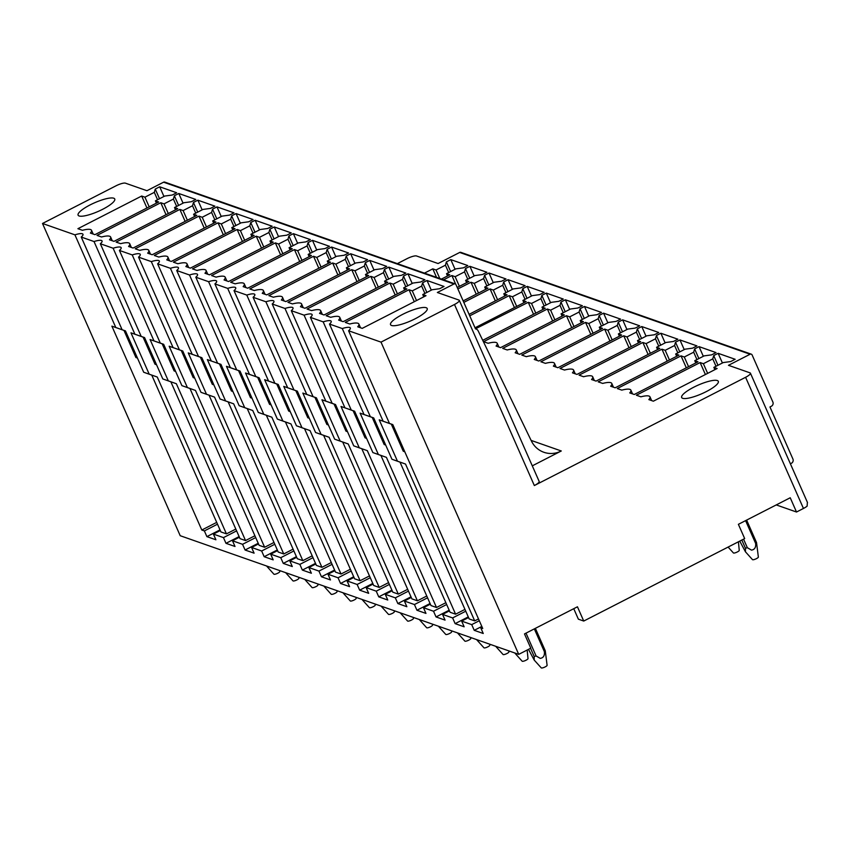 <?xml version="1.0" encoding="UTF-8"?>
<svg xmlns="http://www.w3.org/2000/svg" width="850" height="850" viewBox="0 0 850 850"><rect width="100%" height="100%" fill="white"/><g stroke="black" fill="none" stroke-linecap="round" stroke-linejoin="round"><path stroke-width="1.27" d="M807.404 502.361L807.107 506.154A8.011 1.87 156.2 0 1 803.452 508.459L796.514 512.019L776.263 504.921M573.75 608.685L578.372 619.172L583.737 621.053L744.674 538.581L738.384 524.322L790.224 497.76L796.514 512.019M531.122 440.406L561.287 450.978A24.034 22.684 -70.7 0 1 543.894 452.285A24.034 22.684 -70.7 0 1 531.399 440.991L478.189 330.926A4.059 3.836 -70.7 0 0 475.501 328.886L456.004 284.686A1.604 1.509 -70.7 0 0 453.985 283.974L163.593 182.187L146.954 190.708L125.407 183.154A8.011 1.87 -23.8 0 0 115.972 185.831L42.5 223.476L180.211 535.712L518.723 654.362L530.783 648.178L524.492 633.919L577.447 606.794L583.737 621.053M790.394 463.803L791.393 463.293A3.209 3.028 -70.7 0 0 792.912 459.021L769.962 406.98L771.343 406.268A3.209 3.028 -70.7 0 0 772.862 401.997L752.112 354.949A1.604 1.509 -70.7 0 0 751.251 354.152L460.859 252.365A1.604 1.509 -70.7 0 0 459.691 252.45L438.079 263.532L416.521 255.977A8.011 1.87 -23.8 0 0 407.086 258.644L397.364 263.627M459.691 252.45L750.093 354.237A1.604 1.509 -70.7 0 1 751.251 354.152M750.093 354.237L728.471 365.309L750.029 372.863A8.011 1.87 156.2 0 1 750.423 373.182A8.011 1.87 156.2 0 1 745.599 377.294L534.342 485.552A8.011 1.87 156.2 0 0 539.166 481.44L459.308 300.369A8.011 1.87 -23.8 0 0 458.904 300.05L437.357 292.496L453.985 283.974M561.287 450.978A24.034 22.684 -70.7 0 1 561.244 450.999L532.291 465.842M464.961 609.386L455.589 614.189L386.421 457.353L378.367 454.495L360.134 413.153L373.713 417.924L370.366 416.744L329.481 324.062L342.274 328.546L383.148 421.228L392.806 424.607L389.459 423.438L348.585 330.756L381.013 342.125L518.723 654.362M360.134 413.153L373.745 417.987M385.688 445.06L384.168 444.529L372.215 417.446M445.868 602.692L436.496 607.495L367.328 450.67L359.263 447.801L341.031 406.47L354.62 411.23L351.263 410.051L310.388 317.369L323.17 321.853L364.055 414.534M341.031 406.47L354.641 411.294M366.584 438.366L365.064 437.835L353.122 410.752M426.764 596.009L417.403 600.801L348.234 443.976L340.17 441.108L321.938 399.776L335.516 404.536L332.169 403.357L291.295 310.675L304.077 315.159L344.951 407.841M321.938 399.776L335.548 404.6M347.491 431.683L345.971 431.141L334.029 404.058M407.671 589.316L398.31 594.107L329.131 437.283L321.077 434.414L302.844 393.082L316.423 397.842L313.076 396.663L272.202 303.981L284.984 308.465L325.858 401.147M302.844 393.082L316.455 397.906M328.397 424.989L326.878 424.447L314.925 397.364M388.578 582.622L379.206 587.414L310.038 430.589L301.973 427.72L283.751 386.389L297.33 391.149L293.983 389.969L253.098 297.288L265.891 301.771L306.765 394.453M283.751 386.389L295.832 390.681L307.785 417.754L309.304 418.296M295.821 390.671L297.362 391.212M369.484 575.928L360.113 580.72L290.944 423.895L282.88 421.026L264.648 379.695L274.879 383.276L278.237 384.455L296.469 425.786L301.973 427.72M264.648 379.695L278.258 384.519M278.248 384.476L274.879 383.276L234.005 290.594L246.787 295.078L287.672 387.759M290.201 411.602L288.681 411.071L276.739 383.977M350.381 569.234L341.02 574.026L271.851 417.201L263.787 414.332L245.554 373.001L259.133 377.761L255.786 376.582L214.912 283.9L227.694 288.384L268.568 381.066M245.554 373.001L259.165 377.825M271.108 404.908L269.588 404.377L257.646 377.283M331.288 562.541L321.927 567.343L252.748 410.507L244.694 407.649L226.461 366.308L230.382 367.678L240.04 371.067L258.273 412.409L263.787 414.332M226.461 366.308L240.072 371.131M240.051 371.099L236.693 369.888L195.808 277.206L208.601 281.69L249.475 374.372M252.014 398.214L250.495 397.683L238.542 370.589M312.194 555.847L302.823 560.649L233.654 403.814L225.59 400.956L207.357 359.614L220.947 364.374L217.6 363.194L176.715 270.512L189.508 274.996L230.382 367.678M207.357 359.614L220.979 364.438M232.921 391.521L231.402 390.989L219.449 363.896M293.101 549.153L283.73 553.956L214.561 397.12L206.497 394.262L188.264 352.92L201.854 357.68L198.496 356.511L157.622 263.829L170.404 268.303L211.289 360.984M188.264 352.92L201.875 357.744M213.817 384.827L212.298 384.296L200.356 357.202M273.998 542.459L264.637 547.262L195.468 390.426L187.404 387.568L169.171 346.226L182.75 350.986L179.403 349.817L138.529 257.136L151.311 261.609L192.185 354.291M169.171 346.226L182.782 351.05M194.724 378.133L193.205 377.602L181.262 350.508M254.904 535.766L245.544 540.568L176.364 383.733L168.311 380.874L150.078 339.533L163.657 344.293L160.31 343.124L119.425 250.442L132.218 254.915L173.092 347.597M150.078 339.533L163.689 344.356M175.631 371.439L174.112 370.908L162.159 343.814M235.811 529.072L226.44 533.874L220.926 531.941L151.757 375.105L143.703 372.247L149.207 374.181L130.974 332.839L144.564 337.599L141.206 336.43L100.332 243.748L113.124 248.221L153.999 340.903M130.974 332.839L144.596 337.663M216.718 522.378L201.801 530.017L111.881 326.145L125.471 330.905L122.113 329.736L81.239 237.054L94.021 241.538L134.906 334.22M111.881 326.145L125.492 330.969M137.434 358.052L135.915 357.521L123.973 330.427M478.507 618.928L474.693 620.883L405.514 464.047L397.46 461.189L379.228 419.847L383.148 421.228M379.228 419.847L392.838 424.681M404.781 451.754L403.261 451.223L391.308 424.139M156.538 364.746L155.008 364.214L143.066 337.121M426.009 295.694L362.238 328.366L357.723 326.783A19.231 4.494 -23.8 0 0 358.859 324.02A19.231 4.494 -23.8 0 0 349.764 323.999L345.249 322.416L409.009 289.733L412.271 290.881L421.653 286.067L422.599 282.774L427.029 280.5L444.029 286.461L439.588 288.734L432.129 289.744L422.748 294.546L426.009 295.694M414.29 301.697L409.009 289.733M426.859 292.442L422.599 282.774M431.301 290.169L427.029 280.5M406.906 289L343.145 321.672L338.629 320.089A19.231 4.494 -23.8 0 0 339.766 317.326A19.231 4.494 -23.8 0 0 330.671 317.305L326.156 315.722L389.916 283.05L393.178 284.187L402.56 279.374L403.506 276.08L407.936 273.806L424.926 279.767L420.495 282.041L413.036 283.05L403.654 287.863L406.906 289M395.197 295.003L389.916 283.05M407.766 285.749L403.506 276.08M412.197 283.475L407.936 273.806M387.812 282.306L324.052 314.978L319.526 313.395A19.231 4.494 -23.8 0 0 320.673 310.632A19.231 4.494 -23.8 0 0 311.578 310.611L307.062 309.028L370.823 276.356L374.074 277.493L383.467 272.691L384.402 269.386L388.843 267.123L405.832 273.073L401.402 275.347L393.933 276.356L384.551 281.169L387.812 282.306M376.093 288.309L370.823 276.356M388.673 279.055L384.402 269.386M393.104 276.781L388.843 267.123M368.719 275.612L304.948 308.284L300.433 306.701A19.231 4.494 -23.8 0 0 301.58 303.939A19.231 4.494 -23.8 0 0 292.474 303.918L287.959 302.334L351.73 269.663L354.981 270.799L364.363 265.997L365.309 262.692L369.75 260.429L386.739 266.379L382.298 268.653L374.839 269.663L365.457 274.476L368.719 275.612M357 281.616L351.73 269.663M369.569 272.361L365.309 262.692M374.011 270.087L369.75 260.429M349.616 268.919L285.855 301.591L281.339 300.007A19.231 4.494 -23.8 0 0 282.476 297.245A19.231 4.494 -23.8 0 0 273.381 297.224L268.866 295.641L332.626 262.969L335.888 264.106L345.27 259.303L346.216 256.009L350.646 253.736L367.646 259.686L363.205 261.959L355.746 262.969L346.364 267.782L349.616 268.919M337.907 274.922L332.626 262.969M350.476 265.668L346.216 256.009M354.918 263.394L350.646 253.736M330.522 262.225L266.762 294.897L262.246 293.314A19.231 4.494 -23.8 0 0 263.383 290.562A19.231 4.494 -23.8 0 0 254.288 290.53L249.773 288.947L313.533 256.275L316.795 257.412L326.177 252.609L327.123 249.316L331.553 247.042L348.543 252.992L344.112 255.266L336.653 256.275L327.271 261.088L330.522 262.225M318.814 268.228L313.533 256.275M331.383 258.974L327.123 249.316M335.814 256.7L331.553 247.042M311.429 255.531L247.669 288.203L243.143 286.62A19.231 4.494 -23.8 0 0 244.29 283.868A19.231 4.494 -23.8 0 0 235.195 283.836L230.669 282.253L294.44 249.581L297.691 250.718L307.084 245.916L308.019 242.622L312.46 240.348L329.449 246.298L325.019 248.572L317.549 249.581L308.168 254.394L311.429 255.531M299.71 261.534L294.44 249.581M312.29 252.28L308.019 242.622M316.721 250.006L312.46 240.348M292.336 248.837L228.565 281.52L224.049 279.937A19.231 4.494 -23.8 0 0 225.186 277.174A19.231 4.494 -23.8 0 0 216.091 277.142L211.576 275.559L275.347 242.887L278.598 244.024L287.98 239.222L288.926 235.928L293.367 233.654L310.356 239.604L305.915 241.878L298.456 242.887L289.074 247.701L292.336 248.837M280.617 254.841L275.347 242.887M293.186 245.586L288.926 235.928M297.627 243.323L293.367 233.654M273.233 242.144L209.472 274.826L204.956 273.243A19.231 4.494 -23.8 0 0 206.093 270.481A19.231 4.494 -23.8 0 0 196.998 270.449L192.482 268.866L256.243 236.194L259.505 237.331L268.887 232.528L269.832 229.234L274.263 226.961L291.252 232.911L286.822 235.184L279.363 236.194L269.981 241.007L273.233 242.144M261.524 248.147L256.243 236.194M274.093 238.903L269.832 229.234M278.534 236.629L274.263 226.961M254.139 235.45L190.379 268.132L185.863 266.549A19.231 4.494 -23.8 0 0 187 263.787A19.231 4.494 -23.8 0 0 177.905 263.755L173.389 262.172L237.15 229.5L240.412 230.637L249.794 225.834L250.739 222.541L255.17 220.267L272.159 226.217L267.729 228.491L260.27 229.5L250.888 234.313L254.139 235.45M242.42 241.464L237.15 229.5M255 232.209L250.739 222.541M259.431 229.936L255.17 220.267M235.046 228.767L171.286 261.439L166.759 259.856A19.231 4.494 -23.8 0 0 167.907 257.093A19.231 4.494 -23.8 0 0 158.812 257.061L154.286 255.478L218.057 222.806L221.308 223.943L230.701 219.141L231.636 215.847L236.077 213.573L253.066 219.523L248.625 221.797L241.166 222.817L231.784 227.619L235.046 228.767M223.327 234.77L218.057 222.806M235.907 225.516L231.636 215.847M240.337 223.242L236.077 213.573M215.953 222.073L152.182 254.745L147.666 253.162A19.231 4.494 -23.8 0 0 148.803 250.399A19.231 4.494 -23.8 0 0 139.708 250.367L135.192 248.784L198.964 216.113L202.215 217.26L211.597 212.447L212.542 209.153L216.984 206.879L233.973 212.84L229.532 215.103L222.073 216.123L212.691 220.926L215.953 222.073M204.234 228.076L198.964 216.113M216.803 218.822L212.542 209.153M221.244 216.548L216.984 206.879M196.849 215.379L133.089 248.051L128.573 246.468A19.231 4.494 -23.8 0 0 129.71 243.706A19.231 4.494 -23.8 0 0 120.615 243.674L116.099 242.091L179.86 209.419L183.122 210.566L192.504 205.753L193.449 202.459L197.88 200.186L214.869 206.146L210.439 208.42L202.98 209.429L193.598 214.232L196.849 215.379M185.141 221.383L179.86 209.419M197.71 212.128L193.449 202.459M202.151 209.854L197.88 200.186M177.756 208.686L113.996 241.357L109.48 239.774A19.231 4.494 -23.8 0 0 110.617 237.012A19.231 4.494 -23.8 0 0 101.522 236.98L97.006 235.397L160.767 202.725L164.029 203.873L173.411 199.059L174.356 195.766L178.787 193.492L195.776 199.452L191.346 201.726L183.887 202.736L174.505 207.538L177.756 208.686M166.037 214.689L160.767 202.725M178.617 205.434L174.356 195.766M183.048 203.161L178.787 193.492M158.663 201.992L94.902 234.664L90.376 233.081A19.231 4.494 -23.8 0 0 91.524 230.318A19.231 4.494 -23.8 0 0 82.429 230.286L77.902 228.703L141.674 196.031L144.925 197.179L154.317 192.366L155.252 189.072L159.694 186.798L176.683 192.759L172.242 195.032L164.783 196.042L155.401 200.844L158.663 201.992M146.944 207.995L141.674 196.031M159.524 198.741L155.252 189.072M163.954 196.467L159.694 186.798M717.124 368.517L653.352 401.189L648.837 399.606A19.231 4.494 -23.8 0 0 649.974 396.844A19.231 4.494 -23.8 0 0 640.879 396.812L636.363 395.229L700.124 362.557L703.386 363.704L712.768 358.891L713.713 355.598L718.144 353.324L735.144 359.284L730.702 361.558L723.244 362.567L713.862 367.37L717.124 368.517M705.404 374.521L700.124 362.557M717.974 365.266L713.713 355.598M722.415 362.993L718.144 353.324M698.02 361.824L634.259 394.496L629.744 392.913A19.231 4.494 -23.8 0 0 630.881 390.15A19.231 4.494 -23.8 0 0 621.786 390.118L617.27 388.535L681.031 355.863L684.293 357.011L693.674 352.197L694.62 348.904L699.051 346.63L716.04 352.591L711.609 354.864L704.151 355.874L694.769 360.676L698.02 361.824M686.311 367.827L681.031 355.863M698.881 358.572L694.62 348.904M703.311 356.299L699.051 346.63M678.927 355.13L615.166 387.802L610.651 386.219A19.231 4.494 -23.8 0 0 611.787 383.456A19.231 4.494 -23.8 0 0 602.692 383.424L598.177 381.841L661.938 349.169L665.199 350.317L674.581 345.504L675.516 342.21L679.957 339.936L696.947 345.897L692.516 348.171L685.058 349.18L675.665 353.983L678.927 355.13M667.207 361.133L661.938 349.169M679.787 351.879L675.516 342.21M684.218 349.605L679.957 339.936M659.834 348.436L596.062 381.108L591.547 379.525A19.231 4.494 -23.8 0 0 592.694 376.763A19.231 4.494 -23.8 0 0 583.589 376.731L579.073 375.147L642.844 342.476L646.096 343.623L655.477 338.81L656.423 335.516L660.864 333.243L677.854 339.203L673.412 341.477L665.954 342.486L656.572 347.289L659.834 348.436M648.114 354.439L642.844 342.476M660.684 345.185L656.423 335.516M665.125 342.911L660.864 333.243M640.741 341.743L576.969 374.414L572.454 372.831A19.231 4.494 -23.8 0 0 573.591 370.069A19.231 4.494 -23.8 0 0 564.496 370.047L559.98 368.464L623.741 335.782L627.003 336.929L636.384 332.116L637.33 328.822L641.761 326.549L658.761 332.509L654.319 334.783L646.861 335.793L637.479 340.595L640.741 341.743M629.021 347.746L623.741 335.782M641.591 338.491L637.33 328.822M646.032 336.217L641.761 326.549M621.637 335.049L557.876 367.721L553.361 366.138A19.231 4.494 -23.8 0 0 554.497 363.375A19.231 4.494 -23.8 0 0 545.403 363.354L540.887 361.771L604.648 329.088L607.909 330.236L617.291 325.422L618.237 322.129L622.668 319.855L639.657 325.816L635.226 328.089L627.768 329.099L618.386 333.901L621.637 335.049M609.928 341.052L604.648 329.088M622.497 331.797L618.237 322.129M626.928 329.524L622.668 319.855M602.544 328.355L538.783 361.027L534.267 359.444A19.231 4.494 -23.8 0 0 535.404 356.681A19.231 4.494 -23.8 0 0 526.309 356.66L521.794 355.077L585.554 322.394L588.806 323.542L598.198 318.729L599.133 315.435L603.574 313.161L620.564 319.122L616.133 321.396L608.674 322.405L599.282 327.218L602.544 328.355M590.824 334.358L585.554 322.394M603.404 325.104L599.133 315.435M607.835 322.83L603.574 313.161M583.451 321.661L519.679 354.333L515.164 352.75A19.231 4.494 -23.8 0 0 516.311 349.987A19.231 4.494 -23.8 0 0 507.206 349.966L502.69 348.383L566.461 315.711L569.713 316.848L579.094 312.046L580.04 308.741L584.481 306.467L601.471 312.428L597.029 314.702L589.571 315.711L580.189 320.524L583.451 321.661M571.731 327.664L566.461 315.711M584.301 318.41L580.04 308.741M588.742 316.136L584.481 306.467M564.357 314.967L500.586 347.639L496.071 346.056A19.231 4.494 -23.8 0 0 497.207 343.294A19.231 4.494 -23.8 0 0 488.112 343.272L483.597 341.689L547.357 309.017L550.619 310.154L560.001 305.352L560.947 302.047L565.378 299.784L582.378 305.734L577.936 308.008L570.477 309.017L561.096 313.831L564.357 314.967M552.638 320.971L547.357 309.017M565.207 311.716L560.947 302.047M569.649 309.442L565.378 299.784M543.012 309.432L542.003 307.137L545.254 308.274L482.726 340.319M475.469 328.822L528.264 302.324L531.526 303.461L540.908 298.658L541.854 295.364L546.284 293.091L563.274 299.041L558.843 301.314L551.384 302.324L542.003 307.137M533.545 314.277L528.264 302.324M546.114 305.022L541.854 295.364M550.545 302.749L546.284 293.091M523.919 302.738L522.899 300.443L526.161 301.58L475.012 327.792M469.742 315.828L509.171 295.63L512.423 296.767L521.815 291.964L522.75 288.671L527.191 286.397L544.181 292.347L539.75 294.621L532.281 295.63L522.899 300.443M514.441 307.583L509.171 295.63M527.021 298.329L522.75 288.671M531.452 296.055L527.191 286.397M504.815 296.044L503.806 293.749L507.067 294.886L469.083 314.351M463.813 302.388L490.078 288.936L493.329 290.073L502.711 285.271L503.657 281.977L508.098 279.703L525.087 285.653L520.646 287.927L513.188 288.936L503.806 293.749M495.348 300.889L490.078 288.936M507.918 291.635L503.657 281.977M512.359 289.361L508.098 279.703M485.722 289.351L484.712 287.056L487.964 288.192L463.154 300.911M457.884 288.947L470.974 282.243L474.236 283.379L483.618 278.577L484.564 275.283L488.994 273.009L505.994 278.959L501.553 281.233L494.094 282.243L484.712 287.056M476.255 294.196L470.974 282.243M488.824 284.941L484.564 275.283M493.266 282.668L488.994 273.009M466.629 282.657L465.619 280.362L468.871 281.499L457.226 287.47M443.551 279.82L451.881 275.549L455.143 276.686L464.525 271.883L465.471 268.589L469.901 266.316L486.891 272.266L482.46 274.539L475.001 275.549L465.619 280.362M455.728 284.272L451.881 275.549M469.731 278.248L465.471 268.589M474.162 275.984L469.901 266.316M447.536 275.963L446.516 273.668L449.777 274.805L441.437 279.076M424.447 273.126L432.788 268.855L436.039 269.992L445.432 265.189L446.367 261.896L450.808 259.622L467.797 265.572L463.367 267.846L455.897 268.855L446.516 273.668M436.539 277.366L432.788 268.855M450.638 271.564L446.367 261.896M455.069 269.291L450.808 259.622M448.683 272.563L445.432 265.189M439.801 278.502L436.039 269.992M467.776 279.257L464.525 271.883M459.404 286.354L455.143 276.686M486.869 285.951L483.618 278.577M478.497 293.048L474.236 283.379M505.962 292.644L502.711 285.271M497.59 299.742L493.329 290.073M525.066 299.338L521.815 291.964M516.694 306.436L512.423 296.767M544.159 306.032L540.908 298.658M535.787 313.129L531.526 303.461M563.253 312.715L560.001 305.352M554.88 319.823L550.619 310.154M562.105 316.115L561.096 313.831M582.346 319.409L579.094 312.046M573.973 326.517L569.713 316.848M581.198 322.809L580.189 320.524M601.449 326.103L598.198 318.729M593.077 333.211L588.806 323.542M600.302 329.502L599.282 327.218M620.543 332.796L617.291 325.422M612.17 339.904L607.909 330.236M619.395 336.196L618.386 333.901M639.636 339.49L636.384 332.116M631.263 346.598L627.003 336.929M638.488 342.89L637.479 340.595M658.729 346.184L655.477 338.81M650.367 353.292L646.096 343.623M657.581 349.584L656.572 347.289M677.832 352.877L674.581 345.504M669.46 359.975L665.199 350.317M676.685 356.277L675.665 353.983M696.926 359.571L693.674 352.197M688.553 366.669L684.293 357.011M695.778 362.971L694.769 360.676M716.019 366.265L712.768 358.891M707.646 373.362L703.386 363.704M714.871 369.665L713.862 367.37M157.569 199.739L154.317 192.366M149.196 206.837L144.925 197.179M156.411 203.139L155.401 200.844M176.662 206.433L173.411 199.059M168.289 213.531L164.029 203.873M175.514 209.833L174.505 207.538M195.755 213.127L192.504 205.753M187.383 220.224L183.122 210.566M194.607 216.527L193.598 214.232M214.848 219.821L211.597 212.447M206.476 226.918L202.215 217.26M213.701 223.221L212.691 220.926M233.952 226.514L230.701 219.141M225.579 233.612L221.308 223.943M232.804 229.914L231.784 227.619M253.045 233.208L249.794 225.834M244.673 240.306L240.412 230.637M251.898 236.608L250.888 234.313M272.138 239.902L268.887 232.528M263.766 246.999L259.505 237.331M270.991 243.302L269.981 241.007M291.231 246.596L287.98 239.222M282.859 253.693L278.598 244.024M290.084 249.996L289.074 247.701M310.335 253.289L307.084 245.916M301.962 260.387L297.691 250.718M309.188 256.689L308.168 254.394M329.428 259.983L326.177 252.609M321.056 267.081L316.795 257.412M328.281 263.383L327.271 261.088M348.521 266.677L345.27 259.303M340.149 273.774L335.888 264.106M347.374 270.077L346.364 267.782M367.614 273.371L364.363 265.997M359.242 280.468L354.981 270.799M366.467 276.76L365.457 274.476M386.718 280.054L383.467 272.691M378.346 287.162L374.074 277.493M385.571 283.454L384.551 281.169M405.811 286.748L402.56 279.374M397.439 293.856L393.178 284.187M404.664 290.147L403.654 287.863M424.904 293.441L421.653 286.067M416.532 300.549L412.271 290.881M423.757 296.841L422.748 294.546M468.552 617.546L461.635 621.095L471.707 624.622L479.304 620.734M373.713 417.924L391.946 459.255L399.999 462.124L469.179 618.949L474.693 620.883M482.109 627.088L480.739 627.789L483.246 633.494L474.226 630.328L471.718 624.622M474.226 630.328L481.822 626.439M480.739 627.789L482.726 628.49L392.806 424.607M342.274 328.546A12.824 2.996 156.2 0 1 349.669 327.473A12.824 2.996 156.2 0 1 350.317 327.983A12.824 2.996 156.2 0 1 348.585 330.756M201.801 530.017L204.372 530.921L217.515 524.184M220.309 530.538L213.393 534.087L215.911 539.782L206.89 536.626L204.372 530.921M206.89 536.626L220.023 529.89M42.5 223.476L74.927 234.844L115.802 327.526M74.927 234.844A12.824 2.996 156.2 0 1 82.333 233.771A12.824 2.996 156.2 0 1 82.971 234.281A12.824 2.996 156.2 0 1 81.239 237.054M239.403 537.232L232.486 540.781L235.004 546.476L225.983 543.32L223.465 537.614L236.608 530.878M225.983 543.32L239.126 536.584M144.564 337.599L162.796 378.941L170.85 381.799L240.029 538.634L245.544 540.568M232.486 540.781L242.558 544.308L255.701 537.572M94.021 241.538A12.824 2.996 156.2 0 1 101.426 240.465A12.824 2.996 156.2 0 1 102.064 240.975A12.824 2.996 156.2 0 1 100.332 243.748M258.506 543.926L251.589 547.474L254.097 553.169L245.076 550.014L242.558 544.308M245.076 550.014L258.219 543.278M251.589 547.464L261.662 551.002L274.794 544.266M163.657 344.293L181.889 385.634L189.954 388.493L259.123 545.328L264.637 547.262M113.124 248.221A12.824 2.996 156.2 0 1 120.519 247.159A12.824 2.996 156.2 0 1 121.157 247.669A12.824 2.996 156.2 0 1 119.425 250.442M277.599 550.619L270.683 554.168L273.19 559.863L264.169 556.707L261.662 551.002M264.169 556.707L277.312 549.971M270.683 554.157L280.755 557.696L293.898 550.959M182.75 350.986L200.982 392.328L209.047 395.186L278.216 552.022L283.73 553.956M132.218 254.915A12.824 2.996 156.2 0 1 139.613 253.852A12.824 2.996 156.2 0 1 140.261 254.363A12.824 2.996 156.2 0 1 138.529 257.136M296.692 557.313L289.776 560.851L292.294 566.557L283.273 563.401L280.755 557.696M283.273 563.401L296.406 556.665M289.776 560.851L299.848 564.389L312.991 557.653M201.854 357.68L220.086 399.022L228.14 401.88L297.309 558.716L302.823 560.649M151.311 261.609A12.824 2.996 156.2 0 1 158.716 260.546A12.824 2.996 156.2 0 1 159.354 261.056A12.824 2.996 156.2 0 1 157.622 263.829M315.786 564.007L308.869 567.545L311.387 573.251L302.366 570.084L299.848 564.389M302.366 570.084L315.509 563.359M308.869 567.545L318.941 571.083L332.084 564.347M220.947 364.374L239.179 405.716L247.233 408.574L316.413 565.409L321.927 567.343M170.404 268.303A12.824 2.996 156.2 0 1 177.809 267.24A12.824 2.996 156.2 0 1 178.447 267.75A12.824 2.996 156.2 0 1 176.715 270.512M334.889 570.701L327.973 574.239L330.48 579.944L321.459 576.778L318.941 571.083M321.459 576.778L334.603 570.053M327.973 574.239L338.045 577.777L351.178 571.041M258.273 412.409L266.337 415.267L335.506 572.103L341.02 574.026M189.508 274.996A12.824 2.996 156.2 0 1 196.903 273.934A12.824 2.996 156.2 0 1 197.54 274.433A12.824 2.996 156.2 0 1 195.808 277.206M353.983 577.394L347.066 580.933L349.584 586.638L340.553 583.472L338.045 577.777M340.553 583.472L353.696 576.746M347.066 580.933L357.138 584.471L370.281 577.734M259.133 377.761L277.366 419.103L285.43 421.961L354.599 578.797L360.113 580.72M208.601 281.69A12.824 2.996 156.2 0 1 215.996 280.627A12.824 2.996 156.2 0 1 216.644 281.127A12.824 2.996 156.2 0 1 214.912 283.9M373.076 584.088L366.159 587.626L368.677 593.332L359.656 590.166L357.138 584.471M359.656 590.166L372.789 583.44M366.159 587.626L376.231 591.154L389.374 584.428M296.469 425.786L304.523 428.655L373.692 585.48L379.206 587.414M227.694 288.384A12.824 2.996 156.2 0 1 235.099 287.311A12.824 2.996 156.2 0 1 235.737 287.821A12.824 2.996 156.2 0 1 234.005 290.594M392.179 590.782L385.252 594.32L387.77 600.026L378.749 596.859L376.231 591.164M378.749 596.859L391.892 590.134M385.252 594.32L395.324 597.847L408.467 591.122M297.33 391.149L315.562 432.48L323.616 435.349L392.796 592.174L398.31 594.107M246.787 295.078A12.824 2.996 156.2 0 1 254.192 294.004A12.824 2.996 156.2 0 1 254.83 294.514A12.824 2.996 156.2 0 1 253.098 297.288M411.272 597.476L404.356 601.014L406.863 606.719L397.842 603.553L395.335 597.858M397.842 603.553L410.986 596.817M404.356 601.014L414.428 604.541L427.561 597.816M316.423 397.842L334.656 439.174L342.72 442.043L411.889 598.867L417.403 600.801M265.891 301.771A12.824 2.996 156.2 0 1 273.286 300.698A12.824 2.996 156.2 0 1 273.934 301.208A12.824 2.996 156.2 0 1 272.202 303.981M430.366 604.159L423.449 607.707L425.967 613.413L416.936 610.247L414.428 604.541M416.936 610.247L430.079 603.511M423.449 607.707L433.521 611.235L446.664 604.509M335.516 404.536L353.749 445.868L361.813 448.736L430.982 605.561L436.496 607.495M284.984 308.465A12.824 2.996 156.2 0 1 292.379 307.392A12.824 2.996 156.2 0 1 293.027 307.902A12.824 2.996 156.2 0 1 291.295 310.675M449.459 610.852L442.542 614.401L445.06 620.107L436.039 616.941L433.521 611.235M436.039 616.941L449.172 610.204M442.542 614.401L452.614 617.929L465.757 611.203M354.62 411.23L372.853 452.561L380.906 455.43L450.075 612.255L455.589 614.189M304.077 315.159A12.824 2.996 156.2 0 1 311.483 314.086A12.824 2.996 156.2 0 1 312.12 314.596A12.824 2.996 156.2 0 1 310.388 317.369M461.635 621.095L464.153 626.801L455.132 623.634L452.614 617.929M455.132 623.634L468.276 616.898M323.17 321.853A12.824 2.996 156.2 0 1 330.576 320.779A12.824 2.996 156.2 0 1 331.213 321.289A12.824 2.996 156.2 0 1 329.481 324.062M163.593 182.187A1.604 1.509 -70.7 0 1 164.751 182.102L455.143 283.889M459.308 300.369A8.011 1.87 -23.8 0 1 454.484 304.481L381.013 342.125M390.66 323.34A20.028 4.675 -23.8 0 0 390.543 324.689A20.028 4.675 -23.8 0 0 408.404 321.874A20.028 4.675 -23.8 0 0 427.082 309.868A20.028 4.675 -23.8 0 0 427.199 308.518A20.028 4.675 -23.8 0 0 409.339 311.323A20.028 4.675 -23.8 0 0 390.66 323.34M108.63 198.241A20.028 4.675 -23.8 0 0 87.996 206.04A20.028 4.675 -23.8 0 0 78.094 215.167A20.028 4.675 -23.8 0 0 84.224 215.932A20.028 4.675 -23.8 0 0 104.848 208.133A20.028 4.675 -23.8 0 0 114.75 199.006A20.028 4.675 -23.8 0 0 108.63 198.241M143.703 372.247L125.471 330.905M162.796 378.941L168.311 380.874M181.889 385.634L187.404 387.568M200.982 392.328L206.497 394.262M220.086 399.022L225.59 400.956M239.179 405.716L244.694 407.649M277.366 419.103L282.88 421.026M315.562 432.48L321.077 434.414M334.656 439.174L340.17 441.108M353.749 445.868L359.263 447.801M372.853 452.561L378.367 454.495M391.946 459.255L397.46 461.189M213.393 534.087L223.465 537.614M226.44 533.874L157.271 377.039L149.207 374.181M151.757 375.105L157.271 377.039M170.85 381.799L176.364 383.733M189.954 388.493L195.468 390.426M209.047 395.186L214.561 397.12M228.14 401.88L233.654 403.814M247.233 408.574L252.748 410.507M266.337 415.267L271.851 417.201M285.43 421.961L290.944 423.895M304.523 428.655L310.038 430.589M323.616 435.349L329.131 437.283M342.72 442.043L348.234 443.976M361.813 448.736L367.328 450.67M380.906 455.43L386.421 457.353M399.999 462.124L405.514 464.047M718.197 382.681A20.028 4.675 -23.8 0 0 718.314 381.342A20.028 4.675 -23.8 0 0 700.453 384.147A20.028 4.675 -23.8 0 0 681.774 396.164A20.028 4.675 -23.8 0 0 681.657 397.502A20.028 4.675 -23.8 0 0 699.529 394.697A20.028 4.675 -23.8 0 0 718.197 382.681M267.569 566.334L266.868 566.355L273.913 574.196A3.209 0.744 -23.8 0 0 276.994 573.591A3.209 0.744 -23.8 0 0 279.756 571.614L279.661 570.562M286.673 573.028L285.961 573.049L293.006 580.89A3.209 0.744 -23.8 0 0 296.087 580.284A3.209 0.744 -23.8 0 0 298.86 578.308L298.754 577.256M305.766 579.721L305.054 579.742L312.109 587.584A3.209 0.744 -23.8 0 0 315.191 586.978A3.209 0.744 -23.8 0 0 317.953 585.002L317.847 583.95M324.859 586.415L324.147 586.436L331.203 594.278A3.209 0.744 -23.8 0 0 334.284 593.672A3.209 0.744 -23.8 0 0 337.046 591.696L336.94 590.644M343.963 593.109L343.251 593.13L350.296 600.971A3.209 0.744 -23.8 0 0 353.377 600.366A3.209 0.744 -23.8 0 0 356.139 598.389L356.044 597.338M363.056 599.803L362.344 599.824L369.389 607.665A3.209 0.744 -23.8 0 0 372.47 607.059A3.209 0.744 -23.8 0 0 375.243 605.083L375.137 604.031M382.149 606.496L381.438 606.518L388.493 614.359A3.209 0.744 -23.8 0 0 391.574 613.753A3.209 0.744 -23.8 0 0 394.336 611.777L394.23 610.725M401.243 613.179L400.531 613.211L407.586 621.053A3.209 0.744 -23.8 0 0 410.667 620.447A3.209 0.744 -23.8 0 0 413.429 618.471L413.323 617.419M420.346 619.873L419.634 619.905L426.679 627.746A3.209 0.744 -23.8 0 0 429.76 627.141A3.209 0.744 -23.8 0 0 432.522 625.164L432.427 624.112M439.439 626.567L438.728 626.599L445.772 634.44A3.209 0.744 -23.8 0 0 448.853 633.834A3.209 0.744 -23.8 0 0 451.626 631.858L451.52 630.806M458.533 633.261L457.821 633.293L464.876 641.123A3.209 0.744 -23.8 0 0 467.957 640.528A3.209 0.744 -23.8 0 0 470.719 638.552L470.613 637.5M477.626 639.954L476.914 639.986L483.969 647.817A3.209 0.744 -23.8 0 0 487.05 647.211A3.209 0.744 -23.8 0 0 489.812 645.246L489.706 644.194M496.729 646.648L496.017 646.68L503.062 654.511A3.209 0.744 -23.8 0 0 506.143 653.905A3.209 0.744 -23.8 0 0 508.906 651.939L508.81 650.888M728.11 547.071L733.412 552.957A3.209 0.744 -23.8 0 0 736.493 552.351A3.209 0.744 -23.8 0 0 739.256 550.375L738.416 541.79M515.822 653.342L515.111 653.374L522.155 661.204A3.209 0.744 -23.8 0 0 525.236 660.599A3.209 0.744 -23.8 0 0 528.009 658.633L527.159 650.037M741.827 540.048L745.439 548.239L745.461 551.82L752.505 559.651A3.209 0.744 -23.8 0 0 755.586 559.045A3.209 0.744 -23.8 0 0 758.359 557.069L756.532 542.555L746.629 520.104M745.461 551.82L739.755 541.11M745.439 548.239A8.011 1.87 -23.8 0 0 747.331 547.697L751.506 550.131C754.662 549.61 756.043 547.379 755.639 543.437A8.011 1.87 -23.8 0 0 756.532 542.555M755.639 543.437L745.588 520.636M747.331 547.697L743.559 539.155M530.57 648.295L534.183 656.487L534.204 660.067L541.259 667.898A3.209 0.744 -23.8 0 0 544.34 667.293A3.209 0.744 -23.8 0 0 547.102 665.327L545.275 650.803L535.372 628.352M534.204 660.067L528.498 649.357M534.183 656.487A8.011 1.87 -23.8 0 0 536.074 655.945L540.249 658.378C543.405 657.857 544.786 655.626 544.393 651.684A8.011 1.87 -23.8 0 0 545.275 650.803M544.393 651.684L534.331 628.883M536.074 655.945L526.012 633.144M745.599 377.294L803.452 508.459M454.484 304.481L534.342 485.552M498.865 347.034L497.207 343.294M517.958 353.728L516.311 349.987M537.051 360.421L535.404 356.681M556.144 367.115L554.497 363.375M575.248 373.809L573.591 370.069M594.341 380.502L592.694 376.763M613.434 387.196L611.787 383.456M632.528 393.89L630.881 390.15M651.631 400.584L649.974 396.844M93.171 234.058L91.524 230.318M112.264 240.752L110.617 237.012M131.357 247.446L129.71 243.706M150.461 254.139L148.803 250.399M169.554 260.833L167.907 257.093M188.647 267.527L187 263.787M207.74 274.221L206.093 270.481M226.844 280.904L225.186 277.174M245.937 287.598L244.29 283.868M265.03 294.291L263.383 290.562M284.123 300.985L282.476 297.245M303.227 307.679L301.58 303.939M322.32 314.373L320.673 310.632M341.413 321.066L339.766 317.326M360.506 327.76L358.859 324.02M750.423 373.182L807.5 502.573"/></g></svg>
